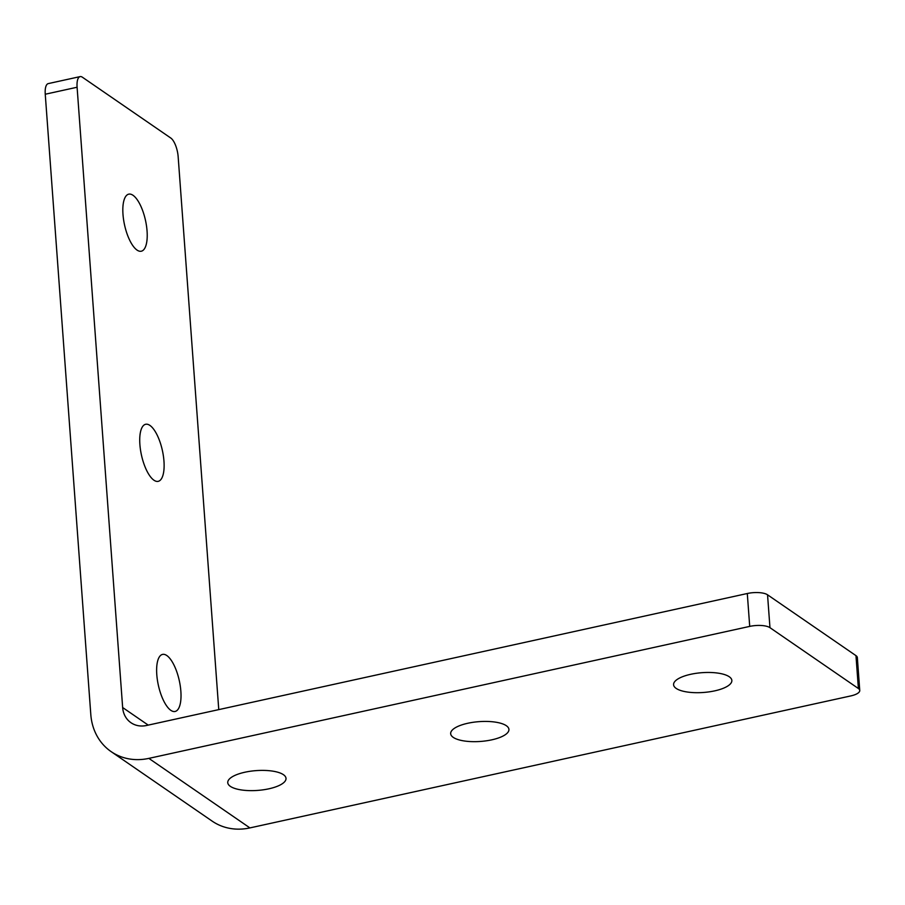 <?xml version="1.0" encoding="UTF-8"?>
<svg xmlns="http://www.w3.org/2000/svg" width="905" height="905" viewBox="0 0 905 905"><rect width="100%" height="100%" fill="white"/><g stroke="black" fill="none" stroke-linecap="round" stroke-linejoin="round"><path stroke-width="1.36" d="M111.1 751.603A59.391 51.438 -55.5 0 0 148.861 758.379L749.713 626.396A15.328 5.204 -4.2 0 1 769.963 627.674L858.393 688.513A15.328 5.204 -4.2 0 1 859.75 690.447A15.328 5.204 -4.2 0 1 850.779 695.922L249.916 827.905A59.391 51.438 124.5 0 1 212.166 821.129L111.1 751.603A59.391 51.438 -55.5 0 1 90.805 714.52L45.25 94.233A15.328 5.622 77.6 0 1 48.282 83.599L80.126 76.608A15.328 5.622 77.6 0 1 82.355 77.197L170.785 138.035A15.328 5.622 77.6 0 1 178.161 156.769L218.761 709.611M80.126 76.608A15.328 5.622 77.6 0 0 77.095 87.242L122.65 707.529A24.345 21.087 -55.5 0 0 130.976 722.722A24.345 21.087 -55.5 0 0 146.44 725.505L747.292 593.51A15.328 5.204 -4.2 0 1 767.542 594.8L855.972 655.639A15.328 5.204 -4.2 0 1 857.34 657.573L859.75 690.447M156.791 674.666A29.209 10.713 -102.4 0 1 162.561 654.406A29.209 10.713 -102.4 0 1 179.292 680.639A29.209 10.713 -102.4 0 1 175.095 711.466A29.209 10.713 -102.4 0 1 170.83 710.335A29.209 10.713 -102.4 0 1 156.791 674.666M139.89 444.536A29.209 10.713 -102.4 0 1 145.66 424.275A29.209 10.713 -102.4 0 1 162.391 450.509A29.209 10.713 -102.4 0 1 158.194 481.347A29.209 10.713 -102.4 0 1 153.941 480.216A29.209 10.713 -102.4 0 1 139.89 444.536M122.99 214.406A29.209 10.713 -102.4 0 1 128.759 194.156A29.209 10.713 -102.4 0 1 145.49 220.379A29.209 10.713 -102.4 0 1 141.293 251.217A29.209 10.713 -102.4 0 1 137.04 250.085A29.209 10.713 -102.4 0 1 122.99 214.406M467.772 723.265A29.209 9.921 -4.2 0 1 508.927 729.407A29.209 9.921 -4.2 0 1 480.521 741.444A29.209 9.921 -4.2 0 1 450.667 733.683A29.209 9.921 -4.2 0 1 467.772 723.265M690.685 674.304A29.209 9.921 -4.2 0 1 731.851 680.436A29.209 9.921 -4.2 0 1 703.445 692.472A29.209 9.921 -4.2 0 1 673.58 684.723A29.209 9.921 -4.2 0 1 690.685 674.304M244.848 772.237A29.209 9.921 -4.2 0 1 286.014 778.379A29.209 9.921 -4.2 0 1 257.608 790.416A29.209 9.921 -4.2 0 1 227.755 782.655A29.209 9.921 -4.2 0 1 244.848 772.237M45.25 94.233L77.095 87.242M749.713 626.396L747.292 593.51M769.963 627.674L767.542 594.8M858.393 688.513L855.972 655.639M122.65 707.529L148.216 725.109M249.916 827.905L148.861 758.379"/></g></svg>
